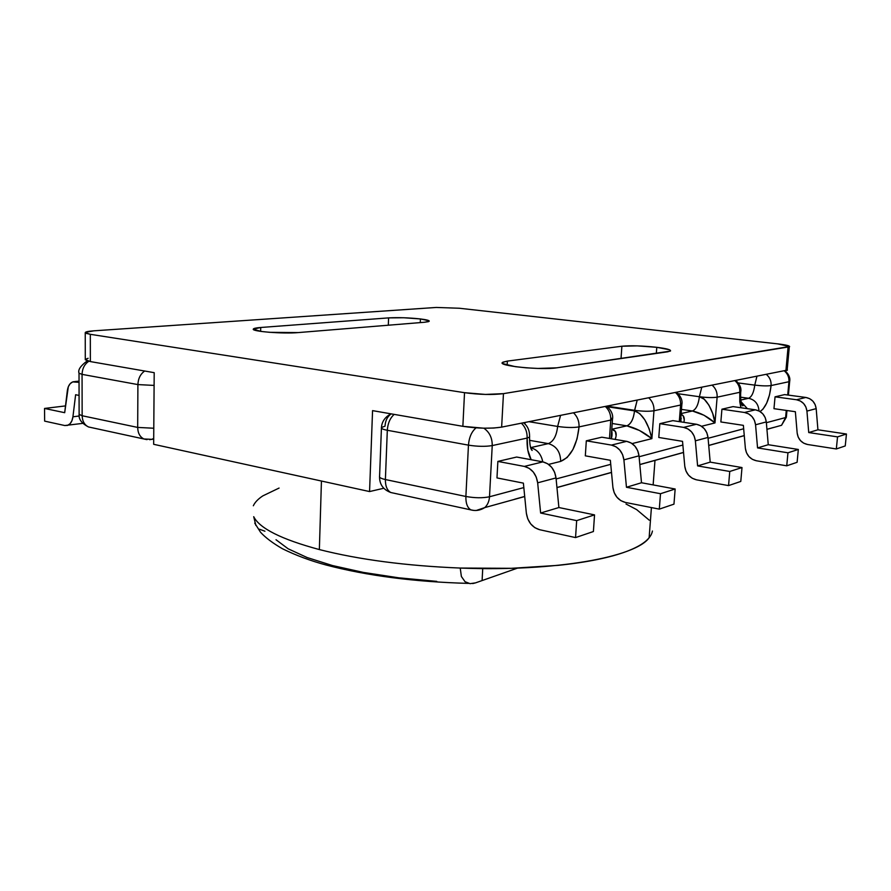 <?xml version="1.0" encoding="UTF-8"?>
<svg xmlns="http://www.w3.org/2000/svg" width="891" height="891" viewBox="0 0 891 891"><rect width="100%" height="100%" fill="white"/><g stroke="black" fill="none" stroke-linecap="round" stroke-linejoin="round"><path stroke-width="1.34" d="M482.098 580.564L475.493 582.881L482.098 580.564L482.733 568.581L482.098 580.564L482.733 568.581L482.098 580.564L517.537 568.113M470.08 583.661L465.057 581.723L461.382 576.488L460.224 568.057C406.04 565.83 359.084 559.659 319.357 549.569L321.439 481.029L319.357 549.569C359.084 559.659 406.04 565.83 460.224 568.057C555.984 571.844 635.818 556.975 649.127 537.752L651.421 507.569M436.79 581.378L398.823 577.825L363.495 572.445L332.477 565.551L307.05 557.51L288.094 548.767L276.021 539.746M652.424 531.025C651.811 534.667 649.372 538.209 645.129 541.661C640.852 545.114 634.715 548.355 626.718 551.395C618.688 554.425 608.898 557.142 597.349 559.515C585.777 561.898 572.713 563.836 558.178 565.351L511.401 568.313L460.224 568.057L461.382 576.488L465.057 581.723L470.025 583.661L475.493 582.881L472.72 583.572M255.873 525.434L253.712 516.691C259.559 528.385 281.433 539.345 319.357 549.569C281.433 539.345 259.559 528.385 253.712 516.691L255.851 525.412M748.607 398.277L740.599 397.174L748.607 398.277L740.822 400.037L748.607 398.277C755.011 399.769 758.475 403.991 758.987 410.951C758.475 403.991 755.011 399.769 748.607 398.277C751.759 396.851 753.808 392.463 754.755 385.124L756.86 376.57L754.755 385.124C753.808 392.463 751.759 396.851 748.607 398.277M681.136 413.547L692.418 410.996L681.459 409.381L692.418 410.996L681.136 413.547M680.746 418.469L681.314 418.558L680.746 418.469M773.499 427.468L766.928 429.295M744.263 435.576L708.724 445.422M683.531 452.416L639.816 464.534M611.493 472.386L556.953 487.511M524.699 496.443L514.686 499.227M530.657 447.616L548.333 443.618L529.51 440.321L548.333 443.618C556.329 445.957 560.439 451.882 560.673 461.393L548.611 464.4L560.673 461.393C570.808 457.038 576.934 445.533 579.05 426.9L577.056 438.84L572.902 449.565L567.166 457.484L560.673 461.393C560.439 451.882 556.329 445.957 548.333 443.618L530.657 447.616M611.794 429.25L626.852 425.842L612.173 423.492L626.852 425.842L611.794 429.25M626.017 504.016L636.686 509.63L649.238 520.166M149.577 439.686L151.904 439.341L143.941 438.985C139.943 436.991 137.86 433.137 137.682 427.424C137.86 433.137 139.943 436.991 143.941 438.985L88.543 426.967C84.5 425.007 82.373 421.254 82.15 415.741L79.121 414.371L82.15 415.741L82.061 374.365L79.021 373.195L82.061 374.365C82.284 368.529 84.534 364.163 88.81 361.278C84.534 364.163 82.284 368.529 82.061 374.365L137.905 384.589L82.061 374.365L82.15 415.741L137.682 427.424L137.905 384.589C138.161 378.575 140.422 374.042 144.676 371.012C140.422 374.042 138.161 378.575 137.905 384.589L154.098 385.413L137.905 384.589L137.682 427.424L82.15 415.741C82.373 421.254 84.5 425.007 88.543 426.967L91.628 427.635M75.579 381.682L79.043 381.326L75.579 381.682L79.043 382.339L72.706 381.916L70.189 383.665L68.317 386.716L64.687 412.689L67.326 390.715C68.061 385.736 70.055 382.74 73.318 381.727L75.579 381.682M67.371 425.452C70.378 424.383 72.227 421.499 72.928 416.81L79.243 415.986L72.928 416.81L75.624 394.735L79.076 395.415L75.624 394.735L72.928 416.81L71.926 420.752L70.066 423.737L67.571 425.386L64.742 425.53L44.639 421.12L44.55 408.446L64.687 412.689L44.55 408.446L65.5 405.906L44.55 408.446L44.639 421.12L64.742 425.53L82.841 423.359M137.682 427.424L153.787 428.237L137.682 427.424M151.904 439.341L153.709 438.361L151.904 439.341L153.697 439.063M143.941 438.985L147.026 439.642M738.271 382.952L754.755 385.124C761.95 385.959 767.396 386.104 771.094 385.558L769.512 394.902L766.661 403.178L762.952 409.169L760.056 411.553C765.77 407.621 769.456 398.956 771.094 385.558L788.936 381.716L771.094 385.558C767.396 386.104 761.95 385.959 754.755 385.124L738.271 382.952M739.786 392.296L717.132 397.174L714.983 422.924L701.54 426.277L714.983 422.924L717.132 397.174L739.786 392.296L740.789 391.383L739.786 392.296C740.042 387.685 738.494 383.876 735.131 380.869C738.494 383.876 740.042 387.685 739.786 392.296L740.9 407.744L739.775 401.685L739.786 392.296M680.624 403.222L681.838 404.592L680.59 405.037L679.287 421.621L680.59 405.037L653.972 410.762L651.878 438.65L632.087 443.584L651.878 438.65L639.46 430.464L626.852 425.842C630.962 424.049 633.523 419.06 634.526 410.885L607.629 406.797L634.526 410.885L639.705 413.591L644.839 419.861L649.116 428.682L651.878 438.65L653.972 410.762L680.59 405.037C680.824 400.059 679.176 395.927 675.623 392.664C679.176 395.927 680.824 400.059 680.59 405.037L681.905 403.879M610.747 417.679L612.462 419.449L610.758 420.073L609.477 438.472L610.758 420.073L579.05 426.9C579.25 421.276 577.424 416.598 573.581 412.878C577.424 416.598 579.25 421.276 579.05 426.9L610.758 420.073C610.97 414.649 609.199 410.15 605.435 406.563C609.199 410.15 610.97 414.649 610.758 420.073L612.462 419.449L612.529 418.581M531.147 459.711L527.795 450.089L527.138 438.071L492.233 445.578L489.504 496.766L523.819 487.589L489.504 496.766C489.192 501.321 487.611 504.93 484.771 507.603L476.273 510.476L484.771 507.603C487.611 504.93 489.192 501.321 489.504 496.766L492.233 445.578L527.138 438.071C527.316 432.124 525.412 427.168 521.413 423.203C525.412 427.168 527.316 432.124 527.138 438.071C526.704 447.004 528.051 454.221 531.147 459.711M556.118 478.946L610.736 464.334L556.118 478.946M639.092 456.749L682.862 445.043L639.092 456.749M708.089 438.294L743.673 428.771L708.089 438.294M766.36 422.702L785.606 417.556L786.263 410.417L785.606 417.556L786.341 417.255L781.541 425.297L785.606 417.556L766.36 422.702M787.7 395.014L788.936 381.716C789.192 377.416 787.733 373.875 784.548 371.09C787.733 373.875 789.192 377.416 788.936 381.716L789.671 381.471L788.936 381.716L787.7 395.014M496.978 477.921L497.869 461.415L516.669 457.038L542.875 461.872L516.669 457.038L497.869 461.415L524.354 466.416L497.869 461.415L496.978 477.921L523.385 483.134L496.978 477.921M585.32 455.836L586.311 440.811L601.837 437.191L626.685 441.346L601.837 437.191L586.311 440.811L611.415 445.088L586.311 440.811L585.32 455.836L610.357 460.291L585.32 455.836M773.967 408.679L775.047 396.829L784.615 394.602L805.843 397.453L796.487 399.747L800.341 400.995L803.615 403.523L805.898 407.031L806.934 411.096L808.727 432.558L837.54 436.88L836.326 448.964L807.58 444.498L803.715 443.183L800.463 440.611L798.191 437.102L797.167 433.048L795.362 411.709L773.967 408.679L775.047 396.829L796.487 399.747L775.047 396.829L784.615 394.602L805.843 397.453L796.487 399.747C802.479 401.017 805.954 404.804 806.934 411.096L816.178 408.635L815.154 404.625L812.893 401.162L809.663 398.678L805.843 397.453C811.768 398.7 815.209 402.431 816.178 408.635L817.927 429.796L816.178 408.635L806.934 411.096L808.727 432.558L817.927 429.796L846.45 434.017L817.927 429.796L808.727 432.558L837.54 436.88L836.326 448.964L845.247 445.934L846.45 434.017L837.54 436.88L846.45 434.017L845.247 445.934L836.326 448.964L807.58 444.498C801.588 443.117 798.113 439.296 797.167 433.048L795.362 411.709L773.967 408.679M720.852 421.955L721.922 409.203L733.026 406.619L755.368 409.815L744.497 412.477L748.563 413.847L752.015 416.598L754.443 420.396L755.557 424.784L757.55 447.917L787.956 452.795L786.742 465.815L756.392 460.77L752.327 459.322L748.885 456.537L746.48 452.728L745.377 448.362L743.372 425.363L720.852 421.955L721.922 409.203L744.497 412.477L721.922 409.203L733.026 406.619L755.368 409.815L744.497 412.477C750.801 413.892 754.488 417.99 755.557 424.784L766.293 421.922L765.202 417.601L762.807 413.858L759.388 411.163L755.368 409.815C761.616 411.197 765.258 415.228 766.293 421.922L768.254 444.709L766.293 421.922L755.557 424.784L757.55 447.917L768.254 444.709L798.336 449.465L768.254 444.709L757.55 447.917L787.956 452.795L786.742 465.815L797.111 462.295L798.336 449.465L787.956 452.795L798.336 449.465L797.111 462.295L786.742 465.815L756.392 460.77C750.088 459.233 746.413 455.089 745.377 448.362L743.372 425.363L720.852 421.955M658.783 437.47L659.83 423.671L672.872 420.641L696.428 424.261L683.631 427.39L659.83 423.671L672.872 420.641L696.428 424.261L683.631 427.39C690.291 428.972 694.2 433.438 695.37 440.822L708.011 437.448L706.841 432.759L704.28 428.694L700.66 425.742L696.428 424.261C703.01 425.798 706.875 430.197 708.011 437.448L710.205 462.128L708.011 437.448L695.37 440.822L697.608 465.904L695.37 440.822L694.167 436.044L691.583 431.901L687.919 428.905L683.631 427.39L659.83 423.671L658.783 437.47L682.528 441.346L684.778 466.271L682.528 441.346L658.783 437.47M699.39 396.729L701.718 387.496L699.39 396.729C706.997 397.676 712.911 397.82 717.132 397.174C717.378 392.419 715.796 388.487 712.355 385.38C715.796 388.487 717.378 392.419 717.132 397.174C712.911 397.82 706.997 397.676 699.39 396.729L704.235 399.246L708.924 405.149L712.7 413.48L714.983 422.924L704.035 415.262L692.418 410.996C696.083 409.392 698.41 404.637 699.39 396.729C705.149 396.528 713.713 410.985 714.983 422.924C707.899 416.743 700.371 412.767 692.418 410.996C696.083 409.392 698.41 404.637 699.39 396.729L678.251 393.755L699.39 396.729M740.789 481.43L742.003 467.552L710.205 462.128L697.608 465.904L710.205 462.128L742.003 467.552L729.762 471.473L728.548 485.595L740.789 481.43L742.003 467.552L729.762 471.473L697.608 465.904L729.762 471.473L728.548 485.595L740.789 481.43M696.484 479.826L728.548 485.595L696.484 479.826C689.812 478.088 685.914 473.578 684.778 466.271L685.97 471.016L688.531 475.159L692.173 478.222L696.484 479.826M648.871 397.965C652.513 401.351 654.206 405.617 653.972 410.762C654.206 405.617 652.513 401.351 648.871 397.965M683.876 422.334C684.889 418.202 683.954 415.529 681.069 414.304L683.185 415.819L684.277 419.906L683.865 422.334M681.025 414.972L680.735 421.22M766.605 374.643C769.857 377.506 771.35 381.148 771.094 385.558C771.35 381.148 769.857 377.506 766.605 374.643M773.655 427.491L781.541 425.297L786.341 417.255L786.965 410.517M524.71 496.532L484.771 507.603C480.238 510.42 475.605 511.178 470.871 509.886C467.385 507.77 465.726 503.304 465.882 496.476C465.726 503.304 467.385 507.77 470.871 509.886L390.781 492.511C387.117 490.418 385.324 486.096 385.391 479.536C381.025 478.567 379.087 477.487 379.577 476.295C379.087 477.487 381.025 478.567 385.391 479.536L387.318 430.275C382.918 429.429 380.969 428.504 381.448 427.513C380.969 428.504 382.918 429.429 387.318 430.275C387.797 423.336 390.091 418.035 394.178 414.382C390.091 418.035 387.797 423.336 387.318 430.275L468.454 445.144L387.318 430.275L385.391 479.536L465.882 496.476L468.454 445.144C469.111 437.303 471.662 431.534 476.084 427.847C471.662 431.534 469.111 437.303 468.454 445.144C477.509 446.558 485.439 446.703 492.233 445.578C492.3 437.926 489.493 432.135 483.835 428.192C489.493 432.135 492.3 437.926 492.233 445.578C485.439 446.703 477.509 446.558 468.454 445.144L465.882 496.476L385.391 479.536C385.324 486.096 387.117 490.418 390.781 492.511L393.599 493.124M607.339 406.185L634.57 410.317L634.526 410.885C633.546 419.115 630.984 424.105 626.852 425.842C635.316 427.769 643.658 432.035 651.878 438.65C648.247 422.935 642.456 413.669 634.526 410.885L637.165 400.282L634.57 410.317C642.623 411.386 649.093 411.531 653.972 410.762C649.093 411.531 642.623 411.386 634.57 410.317L607.339 406.185M557.632 426.444L560.55 415.451L557.632 426.444C566.175 427.669 573.314 427.814 579.05 426.9C573.314 427.814 566.175 427.669 557.632 426.444C556.574 435.81 553.478 441.535 548.333 443.618C553.478 441.535 556.574 435.81 557.632 426.444L528.998 421.71L557.632 426.444M673.964 504.15L675.155 489.003L641.498 482.744L639.014 455.824L637.733 450.701L635.005 446.246L631.162 442.994L626.685 441.346L611.415 445.088L615.959 446.77L619.835 450.089L622.597 454.633L623.9 459.856L626.462 487.266L660.498 493.714L659.307 509.129L625.371 502.435L620.815 500.631L616.951 497.245L614.211 492.701L612.919 487.511L610.357 460.291L612.919 487.511C614.166 495.496 618.321 500.464 625.371 502.435L659.307 509.129L673.964 504.15L675.155 489.003L660.498 493.714L659.307 509.129L673.964 504.15M593.406 531.526L594.531 514.887L558.891 507.536L556.017 477.932L554.625 472.286L551.707 467.352L547.62 463.743L542.875 461.872L524.354 466.416L529.154 468.332L533.286 472.018L536.237 477.053L537.663 482.822L540.625 513.027L576.666 520.622L575.553 537.585L539.612 529.7L534.789 527.65L530.68 523.875L527.75 518.829L526.347 513.116L523.385 483.134L526.347 513.116C527.739 521.892 532.161 527.427 539.612 529.7L575.553 537.585L593.406 531.526L594.531 514.887L576.666 520.622L575.553 537.585L593.406 531.526M558.891 507.536L594.531 514.887L576.666 520.622L540.625 513.027L558.891 507.536L540.625 513.027L537.663 482.822L556.017 477.932L558.891 507.536M641.498 482.744L675.155 489.003L660.498 493.714L626.462 487.266L641.498 482.744L626.462 487.266L623.9 459.856L639.014 455.824L641.498 482.744M537.663 482.822L556.017 477.932C554.614 469.212 550.237 463.866 542.875 461.872L524.354 466.416C531.793 468.454 536.226 473.923 537.663 482.822M623.9 459.856L639.014 455.824C637.756 447.906 633.646 443.083 626.685 441.346L611.415 445.088C618.454 446.87 622.62 451.793 623.9 459.856M611.783 429.072L611.36 437.37M616.127 435.966L615.169 439.419C617.251 433.65 616.127 430.275 611.794 429.295L615.358 431.422L616.127 435.966M465.882 496.476C474.858 498.069 482.733 498.169 489.504 496.766C482.733 498.169 474.858 498.069 465.882 496.476M470.871 509.886L473.956 510.443M390.949 413.825C385.035 417.066 381.871 421.632 381.448 427.513L385.023 426.165C385.369 420.574 387.429 416.476 391.205 413.87M524.877 423.971L525.077 422.479L524.877 423.971M747.382 408.679L741.078 401.73L747.382 408.679M530.68 447.705C537.162 449.454 541.193 454.176 542.786 461.861C541.193 454.176 537.162 449.454 530.68 447.705M529.61 436.133L529.577 437.113L527.138 438.071L529.532 437.158L529.61 436.133M259.459 529.221L264.939 531.225M253.334 505.765C254.949 502.268 258.123 498.971 262.823 495.886L279.083 488.056M656.79 347.312L656.333 353.437L656.79 347.312C667.103 348.615 671.602 349.896 670.299 351.121L556.708 367.827C541.583 370.366 496.577 365.778 502.58 362.403L507.38 361.1L507.157 365.187L507.38 361.1L621.885 346.231C630.806 345.407 642.444 345.764 656.79 347.312L669.453 349.751L670.567 350.909L667.693 351.8L556.708 367.827L537.897 368.44L526.147 367.816L515.321 366.669L502.791 363.606L502.925 362.169L507.38 361.1L621.885 346.231L637.277 345.875L656.79 347.312M621.027 358.538L621.885 346.231L621.027 358.538M420.441 318.945L420.285 322.598L420.441 318.945C426.644 319.724 429.573 320.493 429.217 321.272L424.517 322.252L298.207 332.588C283.383 333.98 251.429 331.474 253.278 329.102C253.579 328.389 256.062 327.843 260.718 327.487L260.64 331.374L260.718 327.487L388.599 317.887C398.266 317.374 408.88 317.719 420.441 318.945L429.094 320.805L428.504 321.651L424.517 322.252L298.207 332.588L269.717 332.321L261.085 331.43L253.278 329.191L260.718 327.487L388.599 317.887L403.801 317.753L420.441 318.945M388.309 325.215L388.599 317.887L388.309 325.215M85.246 332.722L85.291 359.752L90.359 361.579L90.325 334.314L464.523 392.686L462.863 426.321L372.561 410.628L369.565 491.565L153.664 444.308L154.199 372.672L90.359 361.579L90.325 334.314L85.246 332.711C85.213 331.875 88.075 331.252 93.833 330.828L436.267 307.451L93.833 330.828L85.38 332.354L86.137 333.357L90.325 334.314L464.523 392.686L485.439 394.435L503.46 393.644L501.633 427.123L787.444 370.066L501.633 427.123L493.837 428.025L483.679 428.192L462.863 426.321L372.561 410.628L369.565 491.565L383.798 488.246L369.565 491.565L153.664 444.308L154.199 372.672L90.359 361.579L85.291 359.552M85.425 359.329L88.131 358.282M503.46 393.644L789.626 346.499L777.52 343.848L459.288 308.241L436.267 307.451L459.288 308.241L777.52 343.848C786.463 344.917 790.395 345.908 789.303 346.822L503.46 393.644C492.389 395.003 479.414 394.68 464.523 392.686L462.863 426.321C477.665 428.515 490.596 428.783 501.633 427.123L503.46 393.644M785.884 370.823L788.067 347.145L785.884 370.823M653.136 484.916L654.985 460.402M468.454 583.393C414.605 581.901 367.148 575.775 326.095 565.005C310.436 560.795 295.857 555.36 282.38 548.711C272.713 543.109 265.44 537.629 260.562 532.283L254.759 523.151M74.699 381.582L79.043 381.136M88.543 426.967C81.671 423.414 78.542 419.215 79.121 414.371L79.021 373.195C77.773 369.932 80.513 365.833 87.251 360.877M739.775 401.663C742.949 404.447 743.94 405.806 742.749 405.75C742.582 406.485 740.098 402.765 740.733 391.973C741.535 388.242 739.964 384.489 736.022 380.702M676.781 392.43C681.014 396.528 682.695 400.582 681.838 404.592L680.479 421.811M785.249 370.946C788.947 374.476 790.428 377.984 789.671 381.471L788.401 395.103M556.953 487.589L611.504 472.464M639.827 464.601L683.531 452.483M708.735 445.489L744.263 435.643M766.939 429.351L781.541 425.297M611.115 438.74L612.462 419.449C613.376 415.106 611.549 410.706 606.983 406.263M381.426 428.114L379.577 476.295M379.544 476.986C379.599 484.559 383.342 489.727 390.781 492.511M611.259 438.762C612.128 436.3 612.273 433.516 611.694 430.398M680.947 421.877L680.947 415.941M531.058 448.696L532.15 450.445C530.546 449.287 529.677 444.854 529.532 437.158C529.811 430.843 527.806 426.054 523.518 422.791M502.524 363.372L502.58 362.403M789.303 346.822L787.121 370.433"/></g></svg>
